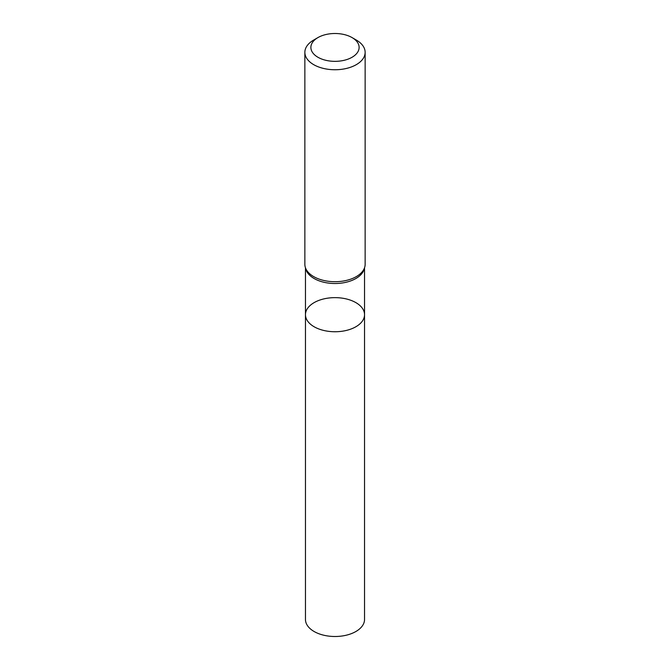 <?xml version="1.0" encoding="UTF-8"?>
<svg xmlns="http://www.w3.org/2000/svg" width="670" height="670" viewBox="0 0 670 670"><rect width="100%" height="100%" fill="white"/><g stroke="black" fill="none" stroke-linecap="round" stroke-linejoin="round"><path stroke-width="1" d="M304.858 52.344L304.858 264.307A30.142 17.403 -0 0 0 306.684 270.27A30.142 17.403 -0 0 0 356.314 276.609A30.142 17.403 -0 0 0 363.316 270.27A30.142 17.403 -0 0 0 365.142 264.307L365.142 52.344A30.142 17.403 180 0 1 356.314 64.647A30.142 17.403 180 0 1 323.468 68.424A30.142 17.403 180 0 1 304.858 52.344A30.142 17.403 180 0 1 313.686 40.041L317.949 37.579A24.112 13.919 180 0 1 352.052 37.579A24.112 13.919 180 0 1 352.052 57.268A24.112 13.919 180 0 1 317.949 57.268A24.112 13.919 180 0 1 317.949 37.579M352.052 37.579L356.314 40.041A30.142 17.403 180 0 1 365.142 52.344M364.539 314.691A29.539 17.052 180 0 1 355.887 326.751A29.539 17.052 180 0 1 323.694 330.444A29.539 17.052 180 0 1 305.461 314.691A29.539 17.052 180 0 1 314.113 302.631A29.539 17.052 180 0 1 346.306 298.937A29.539 17.052 180 0 1 364.539 314.691A29.539 17.052 180 0 1 335 331.742A29.539 17.052 180 0 1 305.461 314.691L305.461 619.448A29.539 17.052 180 0 0 335 636.5A29.539 17.052 180 0 0 364.539 619.448L364.539 267.774M364.388 268.176A29.539 17.052 180 0 1 355.887 278.511A29.539 17.052 180 0 1 325.092 282.522A29.539 17.052 180 0 1 305.612 268.176M305.461 267.774L305.461 314.691"/></g></svg>
